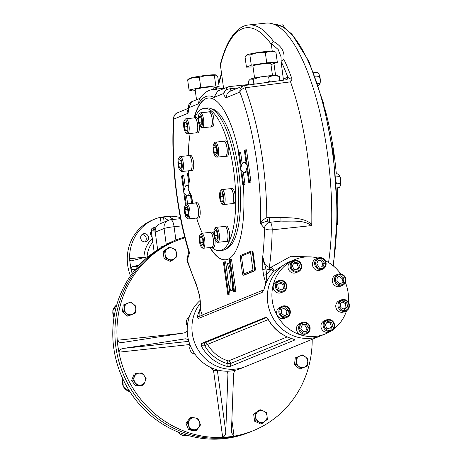 <?xml version="1.0" encoding="UTF-8"?>
<svg xmlns="http://www.w3.org/2000/svg" width="462" height="462" viewBox="0 0 462 462"><rect width="100%" height="100%" fill="white"/><g stroke="black" fill="none" stroke-linecap="round" stroke-linejoin="round"><path stroke-width="0.69" d="M324.821 108.564A126.548 39.946 83.8 0 1 334.17 154.747A126.548 39.946 83.8 0 1 336.33 173.989M337.3 187.826A126.548 39.946 83.8 0 1 337.341 224.671M154.169 252.154L151.23 230.682A2.512 2.374 -112.2 0 1 152.651 228.101L155.122 227.09A2.512 2.374 -112.2 0 1 155.729 226.934L156.3 226.877M155.965 227.495A5.024 4.747 -112.2 0 0 154.042 232.149L153.702 229.672A2.512 2.374 -112.2 0 1 155.122 227.09M144.046 233.68A4.141 3.915 -112.2 0 1 146.177 241.603A4.141 3.915 -112.2 0 1 140.985 239.247A4.141 3.915 -112.2 0 1 144.046 233.68M141.978 234.592A4.141 3.915 -112.2 0 1 144.953 241.874M130.48 275.872A43.942 41.528 -112.2 0 1 152.506 220.033L154.787 219.098A43.942 41.528 -112.2 0 1 160.314 217.307L163.531 217.354L164.177 222.083M169.057 216.562L170.738 216.181A43.942 41.528 -112.2 0 1 180.394 217.585M169.213 216.742L173.51 219.427M161.019 217.134L170.074 216.158M168.359 220.374L163.531 217.354M131.093 260.886L129.597 259.471L129.545 258.755A43.942 41.528 -112.2 0 1 154.787 219.098M132.207 273.464A43.942 41.528 -112.2 0 1 131.041 269.664L130.89 268.942L132.051 266.811L138.213 266.147M131.237 260.863L148.337 256.543M130.89 268.942L129.597 259.471M139.287 264.98L132.051 266.811M178.066 160.135A6.532 2.062 83.8 0 1 178.748 158.073A6.532 2.062 83.8 0 1 182.138 163.9A6.532 2.062 83.8 0 1 180.065 170.316A6.532 2.062 83.8 0 1 178.066 160.135M178.748 158.073L179.487 157.04A7.531 2.379 83.8 0 1 180.226 156.531A7.531 2.379 83.8 0 1 183.397 163.767A7.531 2.379 83.8 0 1 181.843 171.512A7.531 2.379 83.8 0 1 181.012 171.171L180.065 170.316M181.248 167.804L179.504 167.995L178.471 163.456L179.054 159.581L180.671 160.25L181.699 164.79L181.116 168.665L179.504 167.995M181.329 163.144L178.471 163.456M180.226 156.531L188.756 155.613A7.531 2.379 83.8 0 1 191.36 159.69A7.531 2.379 83.8 0 1 191.897 167.7A7.531 2.379 83.8 0 1 190.373 170.593L181.843 171.512M184.604 212.358A6.532 2.062 83.8 0 1 185.239 205.503A6.532 2.062 83.8 0 1 188.635 211.33A6.532 2.062 83.8 0 1 186.561 217.746A6.532 2.062 83.8 0 1 184.604 212.358M185.239 205.503L185.984 204.47A7.531 2.379 83.8 0 1 186.723 203.956A7.531 2.379 83.8 0 1 189.894 211.192A7.531 2.379 83.8 0 1 188.34 218.936A7.531 2.379 83.8 0 1 187.508 218.595L186.561 217.746M188.207 213.456L187.249 216.412L185.626 214.512L184.956 209.644L185.915 206.681L187.543 208.587L188.207 213.456M187.647 209.355L184.956 209.644M187.947 214.258L185.626 214.512M186.723 203.956L195.253 203.037A7.531 2.379 83.8 0 1 198.342 209.592A7.531 2.379 83.8 0 1 196.87 218.018L188.34 218.936M200.693 246.009A6.532 2.062 83.8 0 1 199.324 239.945A6.532 2.062 83.8 0 1 200.121 234.829A6.532 2.062 83.8 0 1 203.517 240.656A6.532 2.062 83.8 0 1 201.444 247.072A6.532 2.062 83.8 0 1 200.693 246.009M200.121 234.829L200.866 233.795A7.531 2.379 83.8 0 1 201.605 233.287A7.531 2.379 83.8 0 1 204.776 240.523A7.531 2.379 83.8 0 1 203.222 248.267A7.531 2.379 83.8 0 1 202.391 247.927L201.444 247.072M202.737 239.027L202.991 243.89L201.721 245.738L200.196 242.729L199.936 237.872L201.207 236.018L202.737 239.027M202.033 237.641L199.936 237.872M202.916 242.435L200.196 242.729M201.605 233.287L210.135 232.369A7.531 2.379 83.8 0 1 211.833 233.939A7.531 2.379 83.8 0 1 213.438 242.169A7.531 2.379 83.8 0 1 211.752 247.349L203.222 248.267M223.729 201.172A6.532 2.062 83.8 0 1 221.691 203.384A6.532 2.062 83.8 0 1 219.664 197.407A6.532 2.062 83.8 0 1 220.368 191.141A6.532 2.062 83.8 0 1 222.99 193.301A6.532 2.062 83.8 0 1 223.729 201.172M220.368 191.141L221.107 190.107A7.531 2.379 83.8 0 1 221.852 189.593A7.531 2.379 83.8 0 1 224.457 193.676A7.531 2.379 83.8 0 1 224.988 201.686A7.531 2.379 83.8 0 1 223.464 204.574A7.531 2.379 83.8 0 1 222.632 204.233L221.691 203.384M220.68 192.648L222.291 193.318L223.325 197.857L222.742 201.727L221.125 201.062L220.097 196.517L220.68 192.648M222.95 196.211L220.097 196.517M222.869 200.872L221.125 201.062M221.852 189.593L230.376 188.675A7.531 2.379 83.8 0 1 232.987 192.758A7.531 2.379 83.8 0 1 233.518 200.762A7.531 2.379 83.8 0 1 231.993 203.655L223.464 204.574M216.897 241.372A6.532 2.062 83.8 0 1 215.997 241.124A6.532 2.062 83.8 0 1 213.964 235.152A6.532 2.062 83.8 0 1 214.674 228.881A6.532 2.062 83.8 0 1 217.868 233.327A6.532 2.062 83.8 0 1 216.897 241.372M214.674 228.881L215.413 227.847A7.531 2.379 83.8 0 1 216.152 227.339A7.531 2.379 83.8 0 1 219.288 234.234A7.531 2.379 83.8 0 1 217.983 242.261A7.531 2.379 83.8 0 1 217.769 242.319A7.531 2.379 83.8 0 1 216.938 241.978L215.997 241.124M216.187 230.411L217.51 234.321L217.336 238.837L215.846 239.449L214.524 235.539L214.691 231.023L216.187 230.411M216.332 230.844L214.691 231.023M217.475 235.222L214.524 235.539M216.152 227.339L224.682 226.42A7.531 2.379 83.8 0 1 227.818 233.316A7.531 2.379 83.8 0 1 226.507 241.343A7.531 2.379 83.8 0 1 226.299 241.395L217.769 242.319M217.192 148.955A6.532 2.062 83.8 0 1 215.194 155.954A6.532 2.062 83.8 0 1 213.167 149.983A6.532 2.062 83.8 0 1 213.871 143.711A6.532 2.062 83.8 0 1 217.192 148.955M213.871 143.711L214.611 142.683A7.531 2.379 83.8 0 1 215.356 142.169A7.531 2.379 83.8 0 1 218.439 148.724A7.531 2.379 83.8 0 1 216.967 157.149A7.531 2.379 83.8 0 1 216.135 156.809L215.194 155.954M213.588 147.857L214.547 144.895L216.17 146.8L216.84 151.663L215.881 154.626L214.252 152.72L213.588 147.857L216.28 147.569M216.58 152.472L214.252 152.72M215.356 142.169L223.879 141.251A7.531 2.379 83.8 0 1 226.969 147.805A7.531 2.379 83.8 0 1 225.496 156.231L216.967 157.149M201.103 115.304A6.532 2.062 83.8 0 1 202.46 123.446A6.532 2.062 83.8 0 1 200.312 126.628A6.532 2.062 83.8 0 1 198.285 120.651A6.532 2.062 83.8 0 1 198.989 114.385A6.532 2.062 83.8 0 1 201.103 115.304M198.989 114.385L199.728 113.352A7.531 2.379 83.8 0 1 200.473 112.838A7.531 2.379 83.8 0 1 202.171 114.414A7.531 2.379 83.8 0 1 203.777 122.638A7.531 2.379 83.8 0 1 202.085 127.818A7.531 2.379 83.8 0 1 201.253 127.477L200.312 126.628M200.895 117.198L198.804 117.423L200.075 115.575L201.599 118.584L201.859 123.441L200.589 125.289L199.064 122.28L198.804 117.423M201.778 121.985L199.064 122.28M200.473 112.838L208.997 111.92A7.531 2.379 83.8 0 1 210.701 113.49A7.531 2.379 83.8 0 1 212.306 121.72A7.531 2.379 83.8 0 1 210.614 126.9L202.085 127.818M184.898 119.935A6.532 2.062 83.8 0 1 187.901 126.963A6.532 2.062 83.8 0 1 185.759 132.577A6.532 2.062 83.8 0 1 183.732 126.6A6.532 2.062 83.8 0 1 184.442 120.334A6.532 2.062 83.8 0 1 184.898 119.935M184.442 120.334L185.181 119.3A7.531 2.379 83.8 0 1 185.712 118.844A7.531 2.379 83.8 0 1 185.92 118.786A7.531 2.379 83.8 0 1 189.091 126.022A7.531 2.379 83.8 0 1 187.537 133.766A7.531 2.379 83.8 0 1 186.706 133.426L185.759 132.577M187.243 126.675L184.286 126.992L184.459 122.47L185.949 121.864L187.272 125.768L187.104 130.29L185.614 130.902L184.286 126.992M186.099 122.297L184.459 122.47M185.92 118.786L194.45 117.868A7.531 2.379 83.8 0 1 197.58 124.763A7.531 2.379 83.8 0 1 196.275 132.796A7.531 2.379 83.8 0 1 196.067 132.848L187.537 133.766M187.376 325.981A6.029 5.694 -112.2 0 1 187.405 318.855A6.029 5.694 -112.2 0 1 189.143 317.33M217.666 370.027L217.579 370.062A6.029 5.694 -112.2 0 1 211.85 369.121A6.029 5.694 -112.2 0 1 210.354 367.319M194.981 354.169A6.029 5.694 -112.2 0 1 189.824 348.85A6.029 5.694 -112.2 0 1 190.28 345.553M302.084 325.167L304.579 324.901L306.97 328.164L305.717 331.364M307.051 331.219L303.222 331.629L300.831 328.367L302.269 324.694L306.098 324.278L308.489 327.541L307.051 331.219M306.97 328.164L308.489 327.541M304.579 324.901L306.098 324.278M299.699 328.488A5.221 4.938 67.8 0 0 307.704 332.161A5.221 4.938 67.8 0 0 306.479 323.227A5.221 4.938 67.8 0 0 299.699 328.488M298.695 328.673A6.029 5.694 67.8 0 0 306.664 333.639A6.029 5.694 67.8 0 0 310.066 327.442A6.029 5.694 67.8 0 0 302.102 322.482A6.029 5.694 67.8 0 0 298.695 328.673M302.102 322.482L299.913 323.377A6.029 5.694 67.8 0 0 296.922 331.11A6.029 5.694 67.8 0 0 304.475 334.534L306.664 333.639M286.902 310.926L288.421 310.302L287.959 314.281L284.401 315.713L281.306 313.172L281.768 309.199L283.807 308.385L286.902 310.926L286.44 314.893M283.807 308.385L285.325 307.761L288.421 310.302M281.768 309.199L285.325 307.761M280.856 308.449A5.221 4.938 67.8 0 0 284.245 316.834A5.221 4.938 67.8 0 0 289.414 309.869A5.221 4.938 67.8 0 0 280.856 308.449M279.995 308.044A6.029 5.694 67.8 0 0 280.088 315.332A6.029 5.694 67.8 0 0 286.873 317.394A6.029 5.694 67.8 0 0 289.189 315.586A6.029 5.694 67.8 0 0 289.102 308.298A6.029 5.694 67.8 0 0 282.311 306.237A6.029 5.694 67.8 0 0 279.995 308.044M282.311 306.237L280.122 307.132A6.029 5.694 67.8 0 0 277.131 314.865A6.029 5.694 67.8 0 0 284.684 318.289L286.873 317.394M279.718 282.963L282.854 284.401L283.402 288.409L281.427 289.94M278.291 288.502L277.743 284.494L280.786 282.132L284.378 283.778L284.927 287.786L281.884 290.148L278.291 288.502M283.402 288.409L284.927 287.786M282.854 284.401L284.378 283.778M280.625 280.948A5.221 4.938 67.8 0 0 277.414 289.143A5.221 4.938 67.8 0 0 285.949 288.224A5.221 4.938 67.8 0 0 280.625 280.948M280.272 280.255A6.029 5.694 67.8 0 0 278.805 280.625A6.029 5.694 67.8 0 0 275.56 287.601A6.029 5.694 67.8 0 0 281.901 292.151A6.029 5.694 67.8 0 0 283.368 291.782A6.029 5.694 67.8 0 0 286.613 284.806A6.029 5.694 67.8 0 0 280.272 280.255M278.805 280.625L276.617 281.52A6.029 5.694 67.8 0 0 273.365 288.496A6.029 5.694 67.8 0 0 279.712 293.047A6.029 5.694 67.8 0 0 281.179 292.677L283.368 291.782M294.034 263.173L296.933 263.652L298.458 267.417L296.714 269.762M292.296 265.517L294.617 262.393L298.458 263.034L299.977 266.793L297.655 269.918L293.815 269.282L292.296 265.517M298.458 267.417L299.977 266.793M296.933 263.652L298.458 263.034M299.139 262.11A5.221 4.938 67.8 0 0 291.216 265.309A5.221 4.938 67.8 0 0 298.111 270.975A5.221 4.938 67.8 0 0 299.139 262.11M299.359 261.59A6.029 5.694 67.8 0 0 293.63 260.649A6.029 5.694 67.8 0 0 292.469 270.871A6.029 5.694 67.8 0 0 298.192 271.806A6.029 5.694 67.8 0 0 299.359 261.59M293.63 260.649L291.441 261.544A6.029 5.694 67.8 0 0 290.28 271.766A6.029 5.694 67.8 0 0 296.003 272.701L298.192 271.806M339.333 276.357L340.858 275.733L343.953 278.274L343.491 282.253L339.934 283.691L336.838 281.144L337.3 277.171L339.333 276.357L342.434 278.898L341.972 282.865M342.434 278.898L343.953 278.274M337.3 277.171L340.858 275.733M344.404 283.004A5.221 4.938 67.8 0 0 341.014 274.619A5.221 4.938 67.8 0 0 335.845 281.583A5.221 4.938 67.8 0 0 344.404 283.004M344.773 283.604A6.029 5.694 67.8 0 0 344.687 276.316A6.029 5.694 67.8 0 0 337.901 274.255A6.029 5.694 67.8 0 0 335.585 276.062A6.029 5.694 67.8 0 0 335.672 283.35A6.029 5.694 67.8 0 0 342.457 285.412A6.029 5.694 67.8 0 0 344.773 283.604M337.901 274.255L335.707 275.15A6.029 5.694 67.8 0 0 333.391 276.957A6.029 5.694 67.8 0 0 333.477 284.245A6.029 5.694 67.8 0 0 340.269 286.307L342.457 285.412M318.023 260.707L320.518 260.441L322.909 263.704L321.656 266.903M318.208 260.233L322.037 259.817L324.428 263.08L322.99 266.759L319.161 267.169L316.77 263.906L318.208 260.233M320.518 260.441L322.037 259.817M322.909 263.704L324.428 263.08M325.56 262.959A5.221 4.938 67.8 0 0 317.556 259.292A5.221 4.938 67.8 0 0 318.78 268.22A5.221 4.938 67.8 0 0 325.56 262.959M326.074 262.976A6.029 5.694 67.8 0 0 318.11 258.01A6.029 5.694 67.8 0 0 314.703 264.2A6.029 5.694 67.8 0 0 322.672 269.167A6.029 5.694 67.8 0 0 326.074 262.976M318.11 258.01L315.921 258.905A6.029 5.694 67.8 0 0 312.514 265.096A6.029 5.694 67.8 0 0 320.484 270.062L322.672 269.167M342.307 302.131L345.449 303.569L345.998 307.577L344.023 309.107M346.968 302.945L347.516 306.953L344.473 309.315L340.881 307.669L340.332 303.661L343.376 301.299L346.968 302.945L345.449 303.569M345.998 307.577L347.516 306.953M344.635 310.499A5.221 4.938 67.8 0 0 347.846 302.304A5.221 4.938 67.8 0 0 339.31 303.228A5.221 4.938 67.8 0 0 344.635 310.499M344.502 311.394A6.029 5.694 67.8 0 0 345.969 311.024A6.029 5.694 67.8 0 0 349.214 304.048A6.029 5.694 67.8 0 0 342.873 299.497A6.029 5.694 67.8 0 0 341.406 299.867A6.029 5.694 67.8 0 0 338.161 306.837A6.029 5.694 67.8 0 0 344.502 311.394M341.406 299.867L339.218 300.762A6.029 5.694 67.8 0 0 336.226 308.495A6.029 5.694 67.8 0 0 343.78 311.919L345.969 311.024M327.027 322.309L329.92 322.788L331.445 326.553L329.701 328.898M332.963 325.929L330.642 329.054L326.801 328.418L325.283 324.653L327.604 321.529L331.445 322.164L332.963 325.929L331.445 326.553M329.92 322.788L331.445 322.164M326.12 329.342A5.221 4.938 67.8 0 0 334.043 326.143A5.221 4.938 67.8 0 0 327.148 320.478A5.221 4.938 67.8 0 0 326.12 329.342M325.415 330.059A6.029 5.694 67.8 0 0 331.139 331A6.029 5.694 67.8 0 0 332.305 320.778A6.029 5.694 67.8 0 0 326.576 319.843A6.029 5.694 67.8 0 0 325.415 330.059M326.576 319.843L324.388 320.738A6.029 5.694 67.8 0 0 321.396 328.47A6.029 5.694 67.8 0 0 328.95 331.895L331.139 331M152.067 236.81A4.522 4.274 -112.2 0 1 151.276 231M278.95 76.351L273.787 75.473A13.814 1.19 -7.8 0 1 277.16 75.629L278.95 76.351M273.787 75.473L268.647 76.9L260.759 76.883A13.814 1.19 -7.8 0 1 273.787 75.473M250.098 79.337L250.623 79.066A13.814 1.19 -7.8 0 1 260.759 76.883L253.205 79.297L250.623 79.066A13.814 1.19 172.2 0 0 250.098 79.337A13.814 1.19 172.2 0 0 250.046 79.383M249.913 79.481L248.377 81.272L248.874 84.921M266.713 82.484L269.265 81.404L270.853 81.918M253.488 84.292L253.823 83.801L255.642 83.997M253.823 83.801L253.205 79.297M269.265 81.404L268.647 76.9M279.839 80.694L279.262 76.484M189.484 420.016A6.029 5.694 -112.2 0 1 194.768 417.879L197.892 418.497L199.359 421.656L200.502 424.948L198.677 427.558A6.029 5.694 -112.2 0 1 193.399 429.689A6.029 5.694 -112.2 0 1 188.802 425.918A6.029 5.694 -112.2 0 1 189.484 420.016L191.308 417.4L194.768 417.879A6.029 5.694 -112.2 0 1 199.359 421.656A6.029 5.694 67.8 0 1 198.677 427.558L196.523 430.307L189.94 429.21L187.335 422.759L189.484 420.016M196.523 430.307L195.166 430.861L188.583 429.764L185.972 423.313L189.951 417.954L191.308 417.4M189.94 429.21L188.583 429.764M187.335 422.759L185.972 423.313M255.665 417.146A6.029 5.694 -112.2 0 1 257.802 411.688L260.245 409.73L263.484 411.076L266.401 412.549L267.036 415.921A6.029 5.694 -112.2 0 1 264.899 421.379A6.029 5.694 -112.2 0 1 259.211 421.991A6.029 5.694 -112.2 0 1 255.665 417.146L255.03 413.779L257.802 411.688A6.029 5.694 -112.2 0 1 263.484 411.076A6.029 5.694 67.8 0 1 267.036 415.921L267.342 419.421L262.127 423.469L255.971 420.645L255.665 417.146M260.245 409.73L258.887 410.285L253.673 414.333L255.03 413.779M262.127 423.469L260.77 424.024L254.614 421.2L253.673 414.333M255.971 420.645L254.614 421.2M298.654 366.274A6.029 5.694 -112.2 0 1 296.396 360.689L296.627 357.345L299.838 356.046L302.726 354.885L305.538 356.999A6.029 5.694 -112.2 0 1 307.796 362.583A6.029 5.694 -112.2 0 1 304.354 367.221A6.029 5.694 -112.2 0 1 298.654 366.274L295.836 364.166L296.396 360.689A6.029 5.694 -112.2 0 1 299.838 356.046A6.029 5.694 67.8 0 1 305.538 356.999L308.033 359.24L307.242 366.06L301.143 368.52L298.654 366.274M296.627 357.345L295.27 357.9L294.479 364.72L295.836 364.166M307.242 366.06L299.786 369.074L294.479 364.72M301.143 368.52L299.786 369.074M176.49 253.257A6.029 5.694 -112.2 0 1 174.353 258.714L171.581 260.805L165.425 257.987L165.119 254.481A6.029 5.694 -112.2 0 1 167.256 249.024A6.029 5.694 -112.2 0 1 172.944 248.412A6.029 5.694 -112.2 0 1 176.49 253.257L176.796 256.757L174.353 258.714A6.029 5.694 -112.2 0 1 168.67 259.326A6.029 5.694 67.8 0 1 165.119 254.481L164.484 251.114L169.698 247.066L175.855 249.89L176.49 253.257M171.581 260.805L170.224 261.359L164.068 258.541L163.126 251.669L168.341 247.626L169.698 247.066M165.425 257.987L164.068 258.541M164.484 251.114L163.126 251.669M138.883 373.198A6.029 5.694 -112.2 0 1 144.213 375.641L146.102 378.505L145.028 381.589L143.63 384.811L140.512 385.094A6.029 5.694 -112.2 0 1 135.181 382.651A6.029 5.694 -112.2 0 1 134.367 376.703A6.029 5.694 -112.2 0 1 138.883 373.198L142.001 372.909L144.213 375.641A6.029 5.694 -112.2 0 1 145.028 381.589A6.029 5.694 67.8 0 1 140.512 385.094L137.07 385.516L132.969 379.92L135.435 373.619L138.883 373.198M143.63 384.811L142.273 385.366L135.713 386.07L131.612 380.48L134.078 374.174L135.435 373.619M137.07 385.516L135.713 386.07M132.969 379.92L131.612 380.48M133.501 304.129A6.029 5.694 -112.2 0 1 135.759 309.713L135.204 313.19L129.106 315.65L126.611 313.409A6.029 5.694 -112.2 0 1 124.353 307.819A6.029 5.694 -112.2 0 1 127.801 303.182A6.029 5.694 -112.2 0 1 133.501 304.129L135.99 306.37L135.759 309.713A6.029 5.694 -112.2 0 1 132.317 314.356A6.029 5.694 67.8 0 1 126.611 313.409L123.799 311.296L124.584 304.475L130.682 302.015L133.501 304.129M135.204 313.19L127.749 316.204L122.436 311.85L123.227 305.03L124.584 304.475M129.106 315.65L127.749 316.204M123.799 311.296L122.436 311.85M173.689 241.845L166.522 244.964A102.454 96.812 67.8 0 0 117.746 301.68A102.454 96.812 67.8 0 0 114.351 315.355A102.454 96.812 67.8 0 0 123.129 379.452A102.454 96.812 67.8 0 0 130.117 392.001A102.454 96.812 67.8 0 0 179.643 432.657A102.454 96.812 67.8 0 0 192.92 436.734A102.454 96.812 67.8 0 0 249.185 432.351L253.326 430.653A102.454 96.812 67.8 0 0 312.197 339.31M166.522 244.964L167.071 244.161L165.743 245.056L166.228 244.3L175.889 239.917A1.005 0.329 -110.4 0 0 176.542 240.737M160.938 247.898L160.828 247.066L161.469 247.597M165.743 245.056L160.828 247.066L161.019 247.851M168.607 220.27A8.033 7.594 67.8 0 0 164.068 228.528A8.033 0.693 -7.8 0 1 174.082 226.715A8.033 2.535 -96.2 0 0 170.79 219.721A8.033 8.033 0 0 0 168.607 220.27L159.788 223.879A8.033 7.594 67.8 0 0 155.168 231.144A8.033 7.594 67.8 0 0 155.249 232.132L157.675 249.85M173.602 241.88L173.77 241.817A102.454 96.812 67.8 0 0 122.927 373.284A102.454 96.812 67.8 0 0 251.316 431.479A102.454 96.812 67.8 0 1 226.392 437.774A102.454 96.812 67.8 0 1 118.578 360.389A102.454 96.812 67.8 0 1 173.77 241.817L175.785 240.991A102.454 96.812 67.8 0 0 120.594 359.563A102.454 96.812 67.8 0 0 228.407 436.954A102.454 96.812 67.8 0 0 253.326 430.653M184.904 237.815A102.454 96.812 67.8 0 0 175.785 240.991M227.009 371.223L227.945 373.856L225.762 431.658C225.901 434.211 224.879 436.105 222.696 437.347A102.408 96.772 67.8 0 0 234.067 436.122L231.526 432.773L231.45 431.046L233.633 373.244L235.135 370.189M187.324 330.942L184.477 332.894L123.4 342.359C120.715 343.023 118.682 342.325 117.296 340.275A102.408 96.772 67.8 0 0 118.925 352.171C119.698 349.774 121.466 348.487 124.214 348.308L185.557 338.808M185.822 338.785L188.548 339.865M123.4 342.359L122.869 342.429M200.081 300.502A40.177 37.965 67.8 0 0 190.748 346.673A40.177 37.965 67.8 0 0 230.925 371.009A40.177 37.965 67.8 0 0 240.696 368.543L245.409 366.614A40.177 37.965 -112.2 0 1 235.632 369.086A40.177 37.965 67.8 0 0 245.409 366.614L320.842 335.776A40.177 37.965 -112.2 0 1 267.729 302.674A40.177 37.965 -112.2 0 1 290.431 261.394A40.177 37.965 67.8 0 0 268.786 307.894A40.177 37.965 67.8 0 0 311.065 338.242A40.177 37.965 67.8 0 0 320.842 335.776L325.404 333.911A40.177 37.965 -112.2 0 1 272.291 300.808A40.177 37.965 -112.2 0 1 294.993 259.529A40.177 37.965 -112.2 0 1 318.023 258.044M200.393 303.193A40.177 37.965 67.8 0 0 196.922 347.753A40.177 37.965 67.8 0 0 235.632 369.086A40.177 37.965 -112.2 0 1 196.922 347.753A40.177 37.965 -112.2 0 1 200.393 303.193M252.853 269.184L250.681 253.32L252.853 269.184A1.005 0.318 83.8 0 1 252.685 270.299L244.167 273.781A1.005 0.318 83.8 0 1 243.728 272.915L241.557 257.051A1.005 0.318 83.8 0 1 241.724 255.936L250.242 252.454A1.005 0.318 83.8 0 1 250.681 253.32M243.283 184.881A81.358 25.681 83.8 0 1 225.681 259.811A81.358 25.681 83.8 0 1 209.927 247.545M194.109 117.798A81.358 25.681 83.8 0 1 208.235 98.031A81.358 25.681 83.8 0 1 238.808 152.547M208.356 98.019A81.358 25.681 -96.2 0 0 194.369 117.706M210.164 247.517A81.358 25.681 -96.2 0 0 225.803 259.8M226.519 248.631A70.559 22.274 -96.2 0 0 231.699 244.265A70.559 22.274 -96.2 0 0 239.339 176.507A70.559 22.274 -96.2 0 0 217.429 111.943A70.559 22.274 -96.2 0 0 211.44 108.778M227.812 294.461L228.569 294.15L224.157 261.931L223.4 262.237L227.812 294.461L229.995 293.999L228.297 281.601M227.165 273.36L225.577 261.775L224.157 261.931M251.547 250.987L252.119 250.924A2.512 0.791 83.8 0 1 252.188 250.906A2.512 0.791 83.8 0 1 253.216 253.095L255.255 267.966A2.512 0.791 83.8 0 1 254.833 270.755L244.19 275.104A2.512 0.791 83.8 0 1 244.115 275.127A2.512 0.791 83.8 0 1 244.046 275.121M265.448 284.465L265.656 282.761L263.559 275.237L266.69 274.671L265.898 268.93L262.774 269.496L262.757 256.491C262.711 262.041 264.899 265.685 269.329 267.417A3.015 0.953 -96.2 0 0 269.358 269.589L265.898 268.93L262.757 256.491A143.636 45.34 83.8 0 0 264.512 228.367L260.626 223.816C261.619 222.95 263.964 222.06 267.654 221.148L269.381 221.032L269.277 217.365L280.884 217.417C291.285 218.041 303.649 217.377 311.781 224.249A149.659 47.239 -96.2 0 0 290.552 81.849L245.079 87.792A6.029 3.638 159.3 0 0 239.893 92.071A131.861 41.62 83.8 0 1 260.626 223.816C261.261 221.46 263.317 219.404 266.793 217.66L269.277 217.365M201.623 317.186A3.015 2.847 67.8 0 0 202.125 315.049L200.369 309.453L200.294 301.103L199.503 295.362L196.142 283.726A143.636 45.34 83.8 0 1 187.277 259.944L189.57 252.864A131.861 41.62 83.8 0 1 173.926 119.04L187.22 113.606A6.029 5.694 -112.2 0 1 188.398 109.101M242.839 184.927L243.601 184.615L241.62 170.155A12.555 3.962 -96.2 0 0 244.306 172.493A12.555 3.962 -96.2 0 0 246.789 168.041L248.77 182.502L249.532 182.19L245.114 149.971L244.358 150.283L246.338 164.743A12.555 3.962 -96.2 0 0 243.653 162.399A12.555 3.962 -96.2 0 0 241.164 166.857L239.183 152.396L238.427 152.708L242.839 184.927L245.022 184.465L243.347 172.251M242.169 163.646L240.61 152.241L239.183 152.396M246.032 162.497A12.555 3.962 -96.2 0 0 245.074 162.249L243.653 162.399M248.77 182.502L250.953 182.04L246.541 149.815L245.114 149.971M244.306 172.493L245.726 172.343A12.555 3.962 -96.2 0 0 247.21 171.102M227.085 263.352A23.903 7.542 83.8 0 1 230.815 290.615A23.903 7.542 83.8 0 1 227.085 263.352L228.505 263.196A23.903 7.542 83.8 0 1 231.029 272.21M232.155 280.451A23.903 7.542 83.8 0 1 232.242 290.459L230.815 290.615M230.088 259.505L231.508 259.349L235.926 291.574L233.743 292.036L229.331 259.817L230.088 259.505L234.505 291.724L233.743 292.036M186.221 204.204L184.742 193.411A12.555 3.962 -96.2 0 0 187.428 195.749L188.848 195.599A12.555 3.962 -96.2 0 0 190.327 194.358M187.612 203.863L186.469 195.507M185.291 186.902L183.726 175.496L181.549 175.958L185.539 205.088M188.663 185.539A12.555 3.962 -96.2 0 0 188.196 185.505L186.769 185.655A12.555 3.962 -96.2 0 0 184.286 190.113L182.305 175.652M211.994 109.049A70.311 22.193 83.8 0 1 217.55 112.052M231.791 244.132A70.311 22.193 83.8 0 1 227.004 248.25M230.538 366.268L227.177 366.395L227.015 363.461A3.015 0.41 176.5 0 1 230.578 363.513L230.538 366.268L294.404 340.159L294.542 339.703L293.589 339.166L294.404 340.159M266.037 317.209L201.651 343.347L201.213 345.732L204.816 345.859L204.683 342.896L266.701 317.538M265.563 317.215L266.892 317.677L267.723 318.647L266.892 317.677M294.993 259.529L287.572 262.566L274.035 271.217A3.015 0.912 44.8 0 1 271.084 269.398A43.191 40.812 -112.2 0 0 266.69 274.671L266.008 283.293L263.912 289.905L262.168 292.429L198.152 318.595M198.262 318.561L197.297 317.14L199.821 316.106C199.954 313.548 199.815 311.688 199.399 310.528L200.289 308.645A2.512 1.761 -167.1 0 1 200.289 308.639A2.512 1.761 -167.1 0 0 200.369 309.453L199.399 310.528A40.177 37.965 -112.2 0 0 197.297 317.14M281.104 57.051L278.205 49.544L271.402 43.567L273.556 41.528A149.659 47.239 -96.2 0 0 248.533 24.988L266.06 23.1A149.659 47.239 83.8 0 1 317.729 103.783A149.659 47.239 83.8 0 1 328.569 262.526M273.556 41.528C281.502 45.986 284.944 51.946 283.882 59.402L281.023 61.232L283.339 79.031L287.884 77.229C288.71 78.274 290.107 78.938 292.076 79.204A149.659 47.239 -96.2 0 0 283.882 59.402M290.552 81.849L292.076 79.204M311.781 224.249L311.371 225.606C303.528 219.444 291.02 221.587 280.994 221.09L269.381 221.032L270.409 222.228A6.029 5.192 139.5 0 0 264.512 228.367A6.029 2.16 -178.8 0 0 272.193 229.828A149.659 47.239 83.8 0 1 269.329 267.417L271.055 267.232L291.025 256.254L311.89 256.993M269.358 269.589L271.084 269.398A3.015 0.953 -96.2 0 1 271.055 267.232A3.015 0.641 -131.5 0 1 273.158 269.444A3.015 0.641 -131.5 0 1 274.035 271.217A40.177 37.965 -112.2 0 0 266.008 283.293A40.177 37.965 67.8 0 0 263.912 289.905M187.428 195.749A12.555 3.962 -96.2 0 0 189.697 192.354M190.188 193.318L191.574 203.436M192.365 203.349L191.285 195.49M189.328 181.156L188.236 173.227L187.48 173.539L188.906 183.945M188.508 186.579A12.555 3.962 -96.2 0 0 186.769 185.655M188.236 173.227L188.756 173.169M234.505 291.724L235.926 291.574M228.569 294.15L229.995 293.999M254.545 268.041A2.512 0.791 83.8 0 1 254.123 270.83L243.48 275.185A2.512 0.791 83.8 0 1 243.405 275.202A2.512 0.791 83.8 0 1 242.377 273.013L240.338 258.142A2.512 0.791 83.8 0 1 240.76 255.353L251.409 250.999A2.512 0.791 83.8 0 1 251.478 250.982A2.512 0.791 83.8 0 1 252.506 253.17L254.545 268.041L255.255 267.966M266.008 283.293L265.656 282.761A2.512 2.021 -33 0 1 266.36 281.283M200.294 301.103L200.289 308.639M199.503 295.362L200.173 301.189M199.388 295.449L197.268 287.589M199.884 317.896A3.015 0.433 81.5 0 0 199.821 316.106A3.015 0.849 -11.7 0 0 202.125 315.049L263.814 289.83M283.189 80.238L283.339 79.031M286.423 79.77A2.512 2.374 67.8 0 0 287.826 77.194A147.147 46.448 -96.2 0 0 281.023 61.238L281.104 57.022M291.47 80.122L285.874 79.897M267.654 221.148L266.793 217.66A137.67 43.457 -96.2 0 0 245.079 87.792L244.762 85.487L286.434 79.764A2.512 2.345 69.1 0 0 287.884 77.229M271.402 43.567L271.333 44.427A147.147 46.448 -96.2 0 0 220.42 65.24L220.42 64.12C222.99 54.175 226.178 45.998 229.972 39.576C237.035 28.101 244.023 25.277 248.533 24.988M216.424 89.068L216.118 87.774A147.147 46.448 -96.2 0 0 215.945 89.12M221.621 73.995L218.757 83.997M201.651 343.347L204.683 342.896A3.015 2.847 67.8 0 1 207.525 344.392L268.226 319.571M291.516 338.594L230.578 363.513A3.015 2.847 67.8 0 0 228.407 360.938A3.015 0.785 106.3 0 0 227.015 363.461A37.919 35.828 -112.2 0 1 204.816 345.859L207.525 344.392A35.655 33.697 -112.2 0 0 228.407 360.938L287.116 336.937M280.884 217.417L280.994 221.09L270.409 222.228A6.029 1.9 -96.2 0 1 272.193 229.828L311.371 225.606M188.715 251.49L189.57 252.864L188.698 252.939L188.715 251.49C176.64 212.277 170.686 159.638 173.602 118.029A6.029 2.784 3.8 0 0 173.926 119.04A6.029 5.694 67.8 0 1 177.333 112.849A6.029 6.029 0 0 0 173.602 118.029M187.22 113.606A8.535 2.697 83.8 0 0 188.894 107.686L191.539 101.807C189.703 102.512 188.704 104.066 188.548 106.462L188.894 107.686L198.487 103.765L199.151 99.804C202.806 93.642 207.438 90.182 213.063 89.432A89.397 28.217 83.8 0 1 218.878 90.627M198.487 103.765A83.368 26.317 83.8 0 1 213.975 97.43L217.648 91.13L227.737 87.006M229.412 86.59L248.816 84.5L229.343 86.59A2.512 0.791 83.8 0 0 229.273 86.608L227.72 87.012L223.568 93.509C224.376 90.685 226.64 89.102 230.371 88.773A2.512 0.791 83.8 0 0 229.343 86.59L227.72 87.012M243.601 184.615L245.022 184.465M249.532 182.19L250.953 182.04M220.42 65.24L223.579 88.294M271.333 44.427L272.257 51.161M273.983 63.744L275.583 75.45M319.9 83.969A6.029 1.9 -96.2 0 0 319.941 83.859A6.029 1.9 -96.2 0 0 320.293 79.897A6.029 1.9 -96.2 0 0 319.034 74.347A6.029 1.9 -96.2 0 0 318.884 74.064A6.029 1.9 -96.2 0 0 318.878 74.059L317.452 72.28L313.681 72.684M318.353 85.857L319.883 84.044L320.293 79.897L318.884 74.064M319.97 83.385L317.625 83.634M319.606 76.525L315.373 76.981L315.09 76.421M336.694 187.89L339.385 187.601L340.569 185.453A6.029 1.9 -96.2 0 0 340.777 179.932A6.029 1.9 -96.2 0 0 339.512 175.658A6.029 1.9 -96.2 0 0 339.489 175.618M340.569 185.453L340.777 179.932L339.466 175.583L337.503 173.862L335.649 174.058M340.742 183.42L336.509 183.876L336.359 182.773M339.801 176.548L335.909 176.969M283.697 26.126L284.367 27.685A6.029 1.9 -96.2 0 0 284.309 27.518A6.029 1.9 -96.2 0 0 283.697 26.126A6.029 1.9 -96.2 0 0 283.633 26.011M283.529 25.837L282.865 24.815L279.308 25.196M189.859 170.645A7.71 2.431 -96.2 0 0 190.39 170.767L192.001 170.593A7.71 2.431 -96.2 0 0 193.561 167.631A7.71 2.431 -96.2 0 0 193.012 159.442A7.71 2.431 -96.2 0 0 190.35 155.261L188.739 155.434A7.71 2.431 -96.2 0 0 188.242 155.665M190.39 170.767A7.71 2.431 -96.2 0 0 191.949 167.804A7.71 2.431 -96.2 0 0 191.401 159.615A7.71 2.431 -96.2 0 0 188.739 155.434M196.356 218.076A7.71 2.431 -96.2 0 0 196.887 218.191L198.498 218.018A7.71 2.431 -96.2 0 0 200.006 209.402A7.71 2.431 -96.2 0 0 196.841 202.691L195.235 202.864A7.71 2.431 -96.2 0 0 194.739 203.095M196.887 218.191A7.71 2.431 -96.2 0 0 198.394 209.575A7.71 2.431 -96.2 0 0 195.235 202.864M213.923 234.679A7.71 2.431 -96.2 0 0 213.467 233.628A7.71 2.431 -96.2 0 0 211.723 232.016L210.118 232.19A7.71 2.431 -96.2 0 0 209.621 232.421M211.238 247.401A7.71 2.431 -96.2 0 0 211.769 247.522L213.38 247.349A7.71 2.431 -96.2 0 0 214.98 239.478M211.769 247.522A7.71 2.431 -96.2 0 0 213.496 242.221A7.71 2.431 -96.2 0 0 211.856 233.801A7.71 2.431 -96.2 0 0 210.118 232.19M231.479 203.713A7.71 2.431 -96.2 0 0 232.011 203.829L233.622 203.655A7.71 2.431 -96.2 0 0 235.216 195.732A7.71 2.431 -96.2 0 0 231.97 188.329L230.359 188.502A7.71 2.431 -96.2 0 0 229.862 188.733M232.011 203.829A7.71 2.431 -96.2 0 0 233.605 195.905A7.71 2.431 -96.2 0 0 230.359 188.502M225.785 241.453A7.71 2.431 -96.2 0 0 226.316 241.574L227.928 241.401A7.71 2.431 -96.2 0 0 229.522 233.472A7.71 2.431 -96.2 0 0 226.276 226.068L224.665 226.241A7.71 2.431 -96.2 0 0 224.451 226.299A7.71 2.431 -96.2 0 0 224.168 226.472M226.316 241.574A7.71 2.431 -96.2 0 0 227.91 233.645A7.71 2.431 -96.2 0 0 224.665 226.241M224.982 156.283A7.71 2.431 -96.2 0 0 225.514 156.404L227.125 156.231A7.71 2.431 -96.2 0 0 228.719 148.302A7.71 2.431 -96.2 0 0 225.473 140.898L223.862 141.072A7.71 2.431 -96.2 0 0 223.365 141.303M225.514 156.404A7.71 2.431 -96.2 0 0 227.108 148.481A7.71 2.431 -96.2 0 0 223.862 141.072M210.1 126.958A7.71 2.431 -96.2 0 0 210.632 127.073L212.243 126.9A7.71 2.431 -96.2 0 0 213.837 118.977A7.71 2.431 -96.2 0 0 210.591 111.573L208.98 111.746A7.71 2.431 -96.2 0 0 208.483 111.977M210.632 127.073A7.71 2.431 -96.2 0 0 212.225 119.15A7.71 2.431 -96.2 0 0 208.98 111.746M195.553 132.906A7.71 2.431 -96.2 0 0 196.084 133.021L197.696 132.848A7.71 2.431 -96.2 0 0 197.909 132.796A7.71 2.431 -96.2 0 0 199.295 124.983M198.238 120.184A7.71 2.431 -96.2 0 0 196.044 117.521L194.433 117.695A7.71 2.431 -96.2 0 0 193.936 117.925M196.084 133.021A7.71 2.431 -96.2 0 0 196.298 132.969A7.71 2.431 -96.2 0 0 197.638 124.752A7.71 2.431 -96.2 0 0 194.433 117.695M192.897 203.292A71.564 22.592 83.8 0 1 191.482 195.865L188.109 189.224L189.397 180.671A71.564 22.592 83.8 0 1 188.606 170.778M194.716 117.666A71.564 22.592 83.8 0 1 204.314 108.304L207.155 107.998A71.564 22.592 83.8 0 1 237.289 176.732A71.564 22.592 83.8 0 1 222.499 250.306L219.658 250.612A71.564 22.592 83.8 0 1 211.908 247.505M188.277 155.636A71.564 22.592 83.8 0 1 190.188 133.483M204.314 108.304A71.564 22.592 83.8 0 1 234.442 177.038A71.564 22.592 83.8 0 1 219.658 250.612M202.31 233.212A71.564 22.592 83.8 0 1 196.685 218.185M246.772 55.047L249.878 55.001L257.432 52.593L265.321 52.61L270.461 51.184L275.935 52.194L273.827 51.34A13.814 1.19 172.2 0 0 270.461 51.184A13.814 1.19 172.2 0 0 257.432 52.593A13.814 1.19 172.2 0 0 247.297 54.776A13.814 1.19 172.2 0 0 246.772 55.047A13.814 1.19 172.2 0 0 246.72 55.094M246.581 55.192L245.045 56.976L246.442 67.163L253.055 66.903M272.488 75.543L270.842 63.542A9.038 0.78 172.2 0 0 264.622 63.652A9.038 0.78 172.2 0 0 252.928 65.997L254.574 77.997M270.986 64.588L277.333 62.376L266.718 62.797L251.27 65.188L246.442 67.163M275.935 52.194L277.333 62.376M265.321 52.61L266.718 62.797M249.878 55.001L251.27 65.188M187.653 79.839L193.341 77.356L199.359 77.316L206.716 75.289A13.814 1.19 -7.8 0 1 215.91 74.925L214.403 75.693L206.716 75.289A13.814 1.19 172.2 0 0 193.341 77.356A13.814 1.19 172.2 0 0 188.981 78.673L187.653 79.839L189.05 90.021L192.388 90.922L195.276 90.61M216.06 74.977L216.037 74.965A13.814 1.19 172.2 0 0 216.037 74.965A13.814 1.19 172.2 0 0 215.91 74.925L217.746 76.594L219.138 86.775L215.8 85.88L200.756 87.503L189.05 90.021M213.357 89.397L213.051 87.174A9.038 0.78 172.2 0 0 205.428 87.439A9.038 0.78 172.2 0 0 195.565 89.316A9.038 0.78 172.2 0 0 195.137 89.628L196.529 99.763M214.403 75.693L215.8 85.88M199.359 77.316L200.756 87.503M213.173 88.063L219.138 86.775M325.335 260.753A40.177 37.965 -112.2 0 1 340.702 273.902M345.409 282.519A40.177 37.965 -112.2 0 1 348.313 302.09M346.546 310.741A40.177 37.965 -112.2 0 1 333.189 329.522M330.856 331.115A40.177 37.965 -112.2 0 1 325.404 333.911M273.799 24.215A147.84 46.662 83.8 0 1 332.594 152.98A147.84 46.662 83.8 0 1 332.958 265.627M151.23 230.682L153.702 229.672M144.005 257.634A2.512 0.791 83.8 0 1 143.93 257.207A28.875 27.287 -112.2 0 1 152.287 238.404M147.095 256.855A26.369 24.913 -112.2 0 1 152.789 242.042M129.545 258.755L143.93 257.207A2.512 0.364 -177.2 0 0 145.426 257.276M170.738 216.181L170.963 217.839M161.14 223.325L160.314 217.307M135.58 269.173L131.041 269.664M184.731 237.127A103.459 97.765 67.8 0 0 175.889 239.917L174.082 226.715L182.092 225.849M177.928 431.976A9.54 9.015 67.8 0 0 188.017 435.47M122.846 378.84A9.54 9.015 67.8 0 0 129.874 391.626M116.759 304.914A9.54 9.015 67.8 0 0 114.022 317.33M166.326 245.056A3.015 2.847 67.8 0 0 166.239 244.496M154.042 232.149L155.197 231.676M155.249 232.132L164.068 228.528L166.228 244.3M213.479 370.074L222.696 437.347M190.055 346.125A28.124 26.577 -112.2 0 1 189.455 344.565L189.847 344.433M118.925 352.171L189.455 344.565A3.015 0.953 -96.2 0 1 189.374 343.087M181.589 333.339L117.296 340.275M234.067 436.122L231.866 420.056M227.945 373.856L227.72 372.205M217.336 370.154L225.762 431.658M124.214 348.308L188.831 341.343M262.774 269.496L263.559 275.237M226.599 97.505L239.893 92.071A6.029 5.694 67.8 0 1 243.295 85.88A6.029 5.694 67.8 0 1 244.762 85.51A6.029 6.029 0 0 0 243.295 85.88L230.007 91.314A6.029 5.694 -112.2 0 0 226.599 97.505A8.535 2.697 83.8 0 1 223.568 93.509L213.975 97.43M227.177 366.395A40.177 37.965 -112.2 0 1 201.213 345.732M267.827 318.497A40.177 37.965 67.8 0 0 293.786 339.16M200.323 308.477A40.177 37.965 67.8 0 0 199.399 310.528M252.506 253.17L253.216 253.095M243.48 275.185L244.19 275.104M254.123 270.83L254.833 270.755M248.723 83.83A91.903 29.008 -96.2 0 0 247.436 84.638M282.53 80.33A20.091 1.727 172.2 0 0 283.252 80.065M187.22 261.151A6.029 3.078 -17.6 0 1 187.277 259.944A6.029 4.672 18 0 1 187.231 257.478A6.029 6.029 0 0 0 187.22 261.151L197.366 287.878M231.133 90.852A2.512 0.791 83.8 0 1 230.371 88.773L238.305 87.919M333.46 266.037L337.491 213.028L333.252 152.968L323.342 102.801L308.939 61.411L291.834 34.049L282.831 26.773L273.793 24.209M177.472 431.785L182.161 435.383L188.022 435.47M122.753 378.655L123.285 386.885L129.938 391.724M113.952 317.758L112.786 310.735L116.759 304.903M180.602 218.659L170.79 219.721M287.572 262.566L288.034 262.376M251.478 250.982L252.188 250.906M243.405 275.202L244.115 275.127M263.785 289.957L263.519 290.685M215.742 89.143L215.962 87.462M218.549 82.461L221.535 73.366M293.589 339.166C282.224 336.105 273.602 329.267 267.723 318.647M187.231 257.478L188.698 252.939M177.333 112.849L188.508 108.281M188.548 106.462L188.305 109.488L188.877 108.628M191.505 101.819L200.104 98.302M224.936 88.15L213.063 89.432"/></g></svg>
